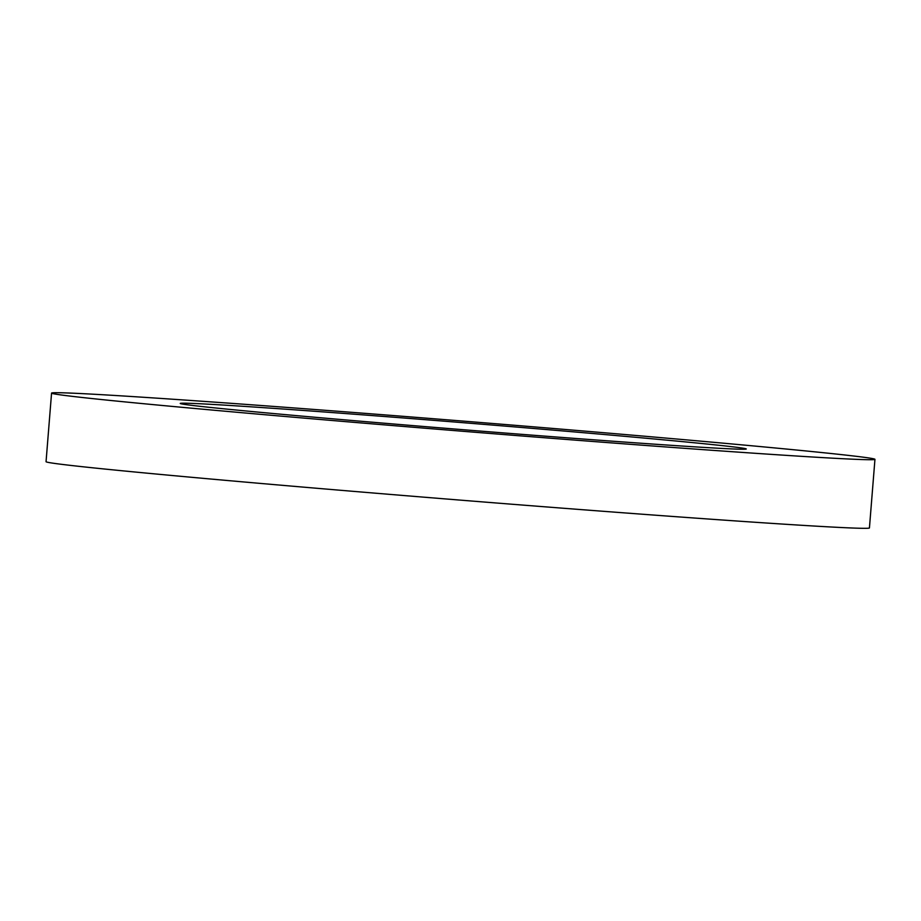<?xml version="1.0" encoding="UTF-8"?>
<svg xmlns="http://www.w3.org/2000/svg" width="921" height="921" viewBox="0 0 921 921"><rect width="100%" height="100%" fill="white"/><g stroke="black" fill="none" stroke-linecap="round" stroke-linejoin="round"><path stroke-width="1.38" d="M692.419 442.587A283.956 3.5 4.6 0 0 376.079 415.866A283.956 3.5 4.6 0 0 180.228 403.444A283.956 3.5 4.6 0 0 462.975 429.693A283.956 3.5 4.6 0 0 746.298 448.988A283.956 3.5 4.6 0 0 692.419 442.587M796.584 450.035A413.022 5.089 4.6 0 0 336.453 411.157A413.022 5.089 4.6 0 0 51.564 393.083A413.022 5.089 4.6 0 0 462.849 431.281A413.022 5.089 4.6 0 0 874.95 459.337A413.022 5.089 4.6 0 0 796.584 450.035M51.564 393.083L46.05 461.697A413.022 5.089 4.6 0 0 457.334 499.884A413.022 5.089 4.6 0 0 869.436 527.94L874.95 459.337"/></g></svg>
